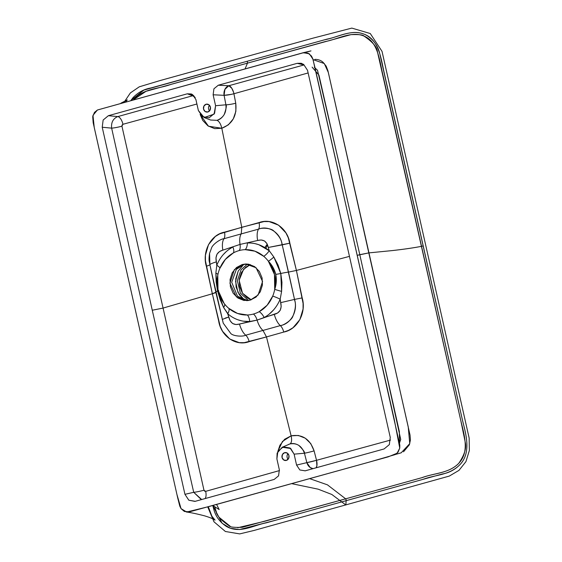 <?xml version="1.0" encoding="UTF-8"?>
<svg xmlns="http://www.w3.org/2000/svg" width="562" height="562" viewBox="0 0 562 562"><rect width="100%" height="100%" fill="white"/><g stroke="black" fill="none" stroke-linecap="round" stroke-linejoin="round"><path stroke-width="0.84" d="M279.483 470.577L205.664 491.357L204.61 491.181L203.978 490.212L163.071 308.074L212.345 293.764L220.227 326.403L222.594 331.348L229.816 339.062L239.229 342.644L244.238 342.658L266.479 336.926L291.123 435.838L284.653 439.273L279.946 445.223L277.874 451.37L282.461 441.451L291.123 435.838L298.359 435.466L305.25 438.191L310.765 443.594L314.102 450.886L316.532 460.306L390.52 440.081M152.829 262.573L121.94 126.183A7.973 0.85 -12.4 0 1 111.641 128.136A7.973 0.85 167.6 0 0 121.94 126.183L122.945 124.293A7.973 3.625 74.4 0 0 117.788 116.587C113.117 118.547 111.065 122.397 111.641 128.136L102.221 127.244L111.641 128.136L152.267 310.245L193.714 492.305L184.947 494.328L102.221 127.244L103.148 120.029L108.368 115.702L117.788 116.587A7.973 3.625 -105.6 0 1 122.945 124.293L196.904 104.012L122.945 124.293L122.087 124.996L121.94 126.183L163.071 308.074L212.345 293.764L205.446 260.789L205.425 255.183L208.523 244.582L215.309 236.49L219.721 233.855L241.772 227.294L221.814 128.262L214.663 128.635L207.989 125.895L202.791 120.486L200.114 114.43L208.474 126.218L221.814 128.262L228.369 124.827L233.293 118.87L235.885 111.29L235.752 103.225L233.925 93.742L308.131 72.948L233.925 93.742A7.973 3.52 74.5 0 0 228.811 85.733L218.288 85.22L213.925 88.789L213.124 94.781L215.59 105.719L214.614 113.264L209.162 117.788L202.432 116.643L198.365 110.496L195.906 99.558L192.654 94.683L187.287 93.812L108.368 115.702L103.148 120.029L102.221 127.244L184.947 494.328L188.832 500.222L195.267 501.311L274.193 479.428L278.555 475.852L279.356 469.86L276.89 458.922L277.867 451.377L283.318 446.86L290.048 448.005L294.116 454.145L296.574 465.083L299.834 469.958L305.194 470.83L384.113 448.947L389.333 444.612L390.26 437.398L307.533 70.313L303.649 64.426L297.214 63.33L218.288 85.22L297.214 63.33L304.035 64.946L228.811 85.733L293.02 67.981M312.121 67.131L318.949 75.139L359.792 254.67L368.791 252.9L328.334 72.491L324.288 63.534L313.069 59.628M395.339 454.482L401.191 452.81L409.754 443.65L408.237 426.909L368.791 252.9L357.284 255.338L359.792 254.67L399.343 431.602L399.582 443.32M314.334 67.307L317.523 70.292L343.108 180.845M255.436 243.739L258.829 244.716L269.247 250.764L273.842 257.017L278.021 264.941L280.789 273.483A14.359 1.412 -12.7 0 1 288.496 272.092L282.215 244.87L289.859 243.156L296.413 270.448L349.466 256.37L296.413 270.448L288.299 237.817L285.903 232.865L278.583 225.158L269.086 221.583L264.042 221.561L241.772 227.294L221.814 128.262C220.789 123.991 219.194 121.35 217.016 120.324C219.77 119.657 222.173 117.718 224.231 114.508C226.247 108.508 226.809 105.27 225.917 104.792L215.59 105.719L214.087 114.142L204.154 117.542L198.365 110.496L195.906 99.558L192.654 94.683L191.558 94.086M399.182 443.804L400.727 439.505L376.392 328.538M279.518 300.705L280.171 299.216L280.726 302.637L294.509 299.413L288.496 272.092L296.413 270.448L303.087 303.424L303.073 309.037L299.876 319.637L293.006 327.73L288.566 330.372L283.754 332.058L266.479 336.926L291.123 435.838C302.265 434.004 309.922 439.02 314.102 450.886A7.973 0.464 -14.4 0 1 304.442 453.225L306.859 462.645L296.574 465.083L294.116 454.145L304.442 453.225C305.026 452.326 303.143 449.712 298.787 445.371C295.605 443.566 292.654 443.088 289.95 443.931L282.18 447.268L290.695 448.483L294.116 454.145L304.442 453.225C301.71 445.884 296.884 442.786 289.95 443.931C291.636 442.807 292.029 440.109 291.123 435.838C292.036 440.109 291.643 442.807 289.95 443.931L288.489 444.451M228.362 314.334L223.606 307.498L220.093 299.546L217.599 291.004L216.159 282.089L215.85 273.09L216.799 265.306L215.956 257.93L216.995 254.179L219.552 251.509L222.84 250.132L240.03 244.421L257.642 240.487A14.359 6.175 -105.5 0 1 258.555 229.134L241.238 233.897A14.359 6.365 74.5 0 0 240.03 244.421A14.359 6.365 -105.5 0 1 241.238 233.897L223.978 238.724A14.359 6.547 74.5 0 0 222.84 250.132L240.03 244.421A7.973 3.534 -105.5 0 1 239.089 250.589A32.687 29.126 -91.5 0 0 233.321 252.942A32.687 29.126 -91.5 0 0 221.323 265.229A32.687 29.126 -91.5 0 0 219.777 268.495A32.687 29.126 -91.5 0 0 217.768 275.247A32.687 29.126 88.5 0 0 224.119 303.431A32.687 29.126 -91.5 0 0 226.535 306.248A32.687 29.126 -91.5 0 0 228.755 308.334A32.687 29.126 -91.5 0 0 247.308 314.987A32.687 29.126 -91.5 0 0 253.392 314.053A32.687 29.126 88.5 0 1 247.308 314.987L237.529 313.448L228.755 308.334A32.687 29.126 88.5 0 1 224.119 303.431L218.007 290.154L217.768 275.247A32.687 29.126 88.5 0 1 219.777 268.495L225.355 259.405L233.321 252.942A32.687 29.126 88.5 0 1 239.089 250.589A32.687 29.126 88.5 0 1 245.173 249.654L254.951 251.193L263.726 256.307A32.687 29.126 88.5 0 1 268.362 261.218L274.474 274.495L274.713 289.395A32.687 29.126 88.5 0 1 272.703 296.153L267.126 305.243L259.159 311.699A32.687 29.126 88.5 0 1 253.392 314.053A32.687 29.126 -91.5 0 0 259.159 311.699A32.687 29.126 -91.5 0 0 272.703 296.153A7.973 1.335 -155.5 0 1 280.171 299.216L281.19 306.585L280.206 310.343L277.635 313.013L257.087 320.101L239.496 324.035A14.359 6.547 74.3 0 0 245.713 335.198L262.995 330.428A14.359 6.365 -105.5 0 1 257.087 320.101A14.359 6.365 74.5 0 0 262.995 330.428L280.298 325.609A14.359 6.182 -105.3 0 1 274.298 314.383L264.168 317.516A7.973 3.407 60.6 0 0 259.159 311.699A7.973 3.407 -119.4 0 1 264.168 317.516L257.087 320.101A7.973 3.534 74.5 0 0 253.392 314.053A7.973 3.534 -105.5 0 1 257.087 320.101L249.697 321.527L243.789 321.211M243.887 300.459L250.252 300.129L256.012 297.094L260.283 291.804L262.419 285.075L262.089 277.93L259.342 271.446L254.607 266.62L248.594 264.189L242.229 264.512L236.469 267.547L232.197 272.837L230.062 279.567L230.392 286.718L233.139 293.195L237.874 298.022L243.887 300.459M247.378 242.995C255.352 242.7 262.644 245.292 269.247 250.764A7.973 2.536 -51.6 0 1 263.726 256.307A32.687 29.126 -91.5 0 0 245.173 249.654A7.973 3.744 88.5 0 0 247.378 242.995A7.973 3.744 -91.5 0 1 245.173 249.654A32.687 29.126 -91.5 0 0 239.089 250.589A7.973 3.534 74.5 0 0 240.03 244.421L257.642 240.487C263.262 238.962 266.817 241.288 268.292 247.47L267.034 243.768L264.576 240.986L261.175 239.967L257.642 240.487A14.359 6.175 74.5 0 1 258.555 229.134C268.734 224.983 280.677 232.963 282.215 244.87C281.471 245.25 283.578 239.538 273.666 230.877C271.158 228.081 261.449 227.477 258.555 229.134A7.973 3.498 74.8 0 0 259.082 222.573A7.973 3.498 -105.2 0 1 258.555 229.134L241.238 233.897L241.772 227.294L241.238 233.897L223.978 238.724A7.973 3.569 74.2 0 0 224.498 232.162L259.082 222.573C272.268 217.571 287.519 227.898 289.859 243.156L268.292 247.47L269.247 250.764L268.292 247.47L282.215 244.87L294.509 299.413L302.194 297.902C306.599 312.584 297.516 329.599 283.754 332.058A7.973 3.498 74.3 0 0 280.298 325.609C291.039 323.972 298.197 310.737 294.509 299.413L280.726 302.637C282.054 308.903 279.911 312.823 274.298 314.383A14.359 6.182 74.7 0 0 280.298 325.609A7.973 3.498 -105.7 0 1 283.754 332.058L266.479 336.926L262.995 330.428L280.298 325.609C283.557 325.567 291.868 319.982 292.9 316.209C297.972 303.41 293.694 299.462 294.509 299.413L302.194 297.902L296.413 270.448L288.496 272.092A14.359 1.412 167.3 0 0 280.789 273.483L281.955 282.405L281.59 291.418L280.171 299.216A7.973 1.335 24.5 0 0 272.703 296.153A32.687 29.126 -91.5 0 0 274.713 289.395L276.258 281.92L275.752 274.347L272.963 267.294L268.362 261.218A32.687 29.126 88.5 0 1 274.713 289.395L281.59 291.418L280.171 299.216C276.659 307.435 271.327 313.533 264.168 317.516M242.229 264.512L245.749 263.985L256.082 267.744L262.566 281.492L258.127 294.994L250.252 300.129L246.732 300.656L236.398 296.898L229.914 283.15L234.354 269.648L242.229 264.512L244.034 264.463L242.229 264.512M244.034 264.463L236.349 269.381L231.706 282.314L237.466 296.181L247.659 300.607L237.466 296.181L231.706 282.314L236.349 269.381L244.034 264.463L246.676 263.985L244.034 264.463M239.496 324.035L249.697 321.527C241.428 321.829 234.101 319.237 227.715 313.765L230.111 320.747L232.626 323.536L236.012 324.555L239.496 324.035C233.982 325.56 230.399 323.227 228.741 317.052L227.715 313.765L223.606 307.498A7.973 3.344 143.8 0 0 224.568 304.007A7.973 3.344 -36.2 0 1 223.606 307.498L217.599 291.004A14.359 1.412 167.3 0 0 215.787 292.156A14.359 1.412 167.3 0 0 215.836 292.24L223.226 323.136L230.736 333.449C233.223 336.245 242.861 336.849 245.713 335.198L262.995 330.428L266.479 336.926L249.17 341.647A7.973 3.576 74.7 0 0 245.713 335.198A14.359 6.547 -105.7 0 1 239.496 324.035M241.456 320.79L238 319.813M246.542 322.335L247.238 322.152M225.165 318.127L228.741 317.052L222.215 319.455M245.713 335.198A7.973 3.576 -105.3 0 1 249.17 341.647C236.033 346.649 221.007 336.315 218.681 321.064L212.345 293.764A7.973 0.78 167.3 0 0 215.864 292.289A7.973 0.78 -12.7 0 1 212.338 293.757L215.836 292.24L212.345 293.764L206.345 266.311L209.921 264.913C209.844 264.21 211.972 263.199 216.314 261.885C211.972 263.199 209.844 264.21 209.921 264.913L215.836 292.24A14.359 1.412 -12.7 0 1 215.787 292.156A14.359 1.412 -12.7 0 1 217.599 291.004A7.973 0.787 167.3 0 0 218.611 290.364A7.973 0.787 -12.7 0 1 217.599 291.004L215.85 273.09L216.799 265.306L216.314 261.885C215.162 255.612 217.339 251.692 222.84 250.132A14.359 6.547 -105.5 0 1 223.978 238.724C220.754 238.759 212.513 244.344 211.502 248.116L209.577 253.35L209.907 264.843M225.931 251.924L223.29 254.579M217.087 264.554L216.799 265.306C220.086 257.094 225.46 250.996 232.907 247.006A7.973 3.154 -118.9 0 1 233.321 252.942A7.973 3.154 61.1 0 0 232.907 247.006M269.135 314.186L273.539 309.95M369.108 462.147L189.633 511.82L184.392 511.469L181.048 508.645L179.784 506.137L177.718 497.974L93.187 122.811L92.709 116.65L94.458 112.407L97.444 109.997L302.848 52.828L308.088 53.172L311.432 55.996L312.697 58.504L314.762 66.667L399.828 445.125L399.772 447.991L398.022 452.234L395.037 454.644L369.108 462.147M283.684 459.948L286.374 460.404L288.552 458.599L288.945 455.578L287.322 453.12L284.632 452.663L282.447 454.475L282.054 457.489L283.684 459.948M208.797 104.694L206.106 104.237L203.929 106.049L203.535 109.063L205.158 111.522L207.856 111.979L210.033 110.173L210.427 107.152L208.797 104.694M282.18 447.268L277.129 453.134L276.89 458.922L279.356 469.86L278.555 475.852L274.193 479.428L194.944 501.395L188.832 500.222L184.947 494.328L193.714 492.305L201.196 499.485M304.035 64.946L297.214 63.33L301.014 63.26L303.649 64.426L307.533 70.313L390.26 437.398L389.333 444.612L384.113 448.947L305.018 470.872M201.695 499.527L193.714 492.305A7.973 0.717 167 0 0 203.978 490.212L205.664 491.357A7.973 3.625 -105.5 0 1 205.088 498.585A7.973 3.625 74.5 0 0 205.664 491.357L277.614 471.097M128.698 113.545L192.682 95.751A7.973 3.548 -105.5 0 1 195.211 97.612L192.682 95.751L117.788 116.587L108.368 115.702L187.287 93.812L192.682 95.751L187.287 93.812L191.206 93.959M305.194 470.83L299.834 469.958L296.574 465.083L306.859 462.645L304.442 453.225A7.973 0.464 165.6 0 0 314.102 450.886L316.532 460.306A7.973 0.464 -14.4 0 1 306.859 462.645A7.973 6.428 -103.3 0 0 313.055 468.645L310.14 467.493L306.859 462.645L316.532 460.306L316.884 465.8L316.083 467.809A7.973 3.52 74.5 0 0 316.532 460.306L388.778 440.552M163.071 308.074L203.978 490.212A7.973 0.717 -13 0 1 193.714 492.305L152.267 310.245L163.071 308.074L152.267 310.245L111.641 128.136C111.065 122.397 113.117 118.547 117.788 116.587M228.755 308.334A7.973 3.203 -49.9 0 1 227.715 313.765A7.973 3.203 130.1 0 0 228.755 308.334M219.84 268.334A7.973 2.002 22.2 0 0 216.799 265.306A7.973 2.002 -157.8 0 1 219.847 268.32M280.789 273.483A7.973 0.787 -12.7 0 1 275.752 274.347C274.488 269.317 272.029 264.941 268.362 261.218A7.973 1.363 137.8 0 0 273.842 257.017L280.789 273.483L281.59 291.418L274.713 289.395C276.42 284.449 276.764 279.433 275.752 274.347A7.973 0.787 167.3 0 0 280.789 273.483M263.726 256.307A7.973 2.536 128.4 0 0 269.247 250.764L273.842 257.017A7.973 1.363 -42.2 0 1 268.362 261.218A32.687 29.126 -91.5 0 0 263.726 256.307M247.308 314.987A7.973 3.498 -91.5 0 1 249.697 321.527A7.973 3.498 88.5 0 0 247.308 314.987M214.733 506.713L215.78 510.261C216.103 514.813 220.585 520.019 229.233 525.892C229.802 527.1 234.136 527.577 242.236 527.318L345.644 498.824A1.595 0.71 -105.5 0 1 346.143 500.679L275.268 520.328L239.602 529.544L230.35 528.266L222.123 523.271L212.773 505.498L213.686 508.982C215.52 516.197 219.693 521.972 226.205 526.306C239.538 534.16 253.406 525.259 266.184 522.85L346.143 500.679A1.595 0.71 74.5 0 0 345.644 498.824L422.589 477.489C434.918 472.846 449.565 473.337 459.217 462.821C469.614 451.279 464.1 434.531 460.777 420.474L382.336 72.407C379.231 58.385 377.278 41.202 363.839 36.01C351.419 30.924 338.148 39.15 325.265 41.567L247.463 63.141A1.595 0.71 74.5 0 0 247.118 61.279L324.92 39.712C337.769 37.394 350.864 28.88 364.478 34.296C378.83 39.986 381.008 58.315 384.008 71.957L423.207 245.882L421.521 246.332L423.207 245.882L462.449 420.025C465.701 433.681 471.518 451.623 460.468 464.079C449.867 475.494 435.402 474.609 423.081 479.344L346.143 500.679L345.848 504.992L331.847 494.483L318.183 489.179L291.608 483.636L318.183 489.179L331.847 494.483L345.848 504.992L346.143 500.679L442.463 473.963C449.214 472.818 455.143 469.607 460.25 464.338C471.153 452.529 466.172 434.812 462.751 421.367L379.61 52.976C377.783 45.761 373.611 39.986 367.091 35.645C353.744 27.798 339.862 36.699 327.077 39.108L247.118 61.279A1.595 0.71 -105.5 0 1 247.463 63.141L145.994 91.332L133.545 99.678L134.473 98.568C144.624 88.367 159.278 88.852 171.298 84.258L247.463 63.141L245.137 68.733L247.463 63.141L350.906 34.64C359.048 34.38 363.403 34.858 363.972 36.066C372.634 41.939 377.116 47.152 377.418 51.697L460.84 420.762L465.329 442.673C466.601 448.104 464.402 455.009 458.733 463.39C448.504 473.59 433.843 473.113 421.823 477.7L345.644 498.824L327.435 484.837L309.648 478.634L327.435 484.837L345.644 498.824L264.618 521.297L237.719 527.725M215.948 510.732L216.37 511.849M219.37 517.539L230.258 526.32M130.981 100.387L143.816 90.124L247.118 61.279L150.806 87.995C144.076 89.14 138.161 92.351 133.046 97.619L130.967 100.387M217.923 274.502A7.973 1.981 9.2 0 0 215.85 273.09A7.973 1.981 -170.8 0 1 217.923 274.502M267.561 245.011L265.847 248.193M264.821 247.547L267.238 244.203M392.367 250.575C403.994 249.254 413.709 247.842 421.521 246.332C413.716 247.856 404.001 249.268 392.367 250.575L368.791 252.9L392.367 250.575M314.853 59.389L315.092 59.375C318.408 59.417 321.106 60.436 323.192 62.424L326.178 66.161L327.92 70.735L410.035 435.093L410.422 439.997L409.361 444.809L403.523 451.785M395.107 454.546L399.526 453.309M291.608 483.636L388.194 456.857L397.088 453.218L399.751 448.132L394.201 419.168L312.929 59.172L309.395 53.847L303.557 52.702L97.416 110.019L92.976 115.336L94.233 127.518L176.946 494.539L181.048 508.645L186.682 512.024L209.141 506.502L291.608 483.636M284.632 452.663A3.99 3.555 88.5 0 1 285.721 452.558A3.99 3.555 88.5 0 1 289.037 456.189A3.99 3.555 88.5 0 1 286.374 460.404A3.99 3.555 88.5 0 1 285.278 460.517A3.99 3.555 88.5 0 1 281.962 456.878A3.99 3.555 88.5 0 1 284.632 452.663L286.213 452.621L284.632 452.663M287.962 453.674A3.99 3.555 -91.5 0 0 288.102 459.252M204.154 117.542L210.673 120.036L217.016 120.324C223.641 117.718 226.605 112.54 225.917 104.792L215.59 105.719L213.124 94.781L224.083 95.322L225.917 104.792A7.973 1.103 169 0 0 235.752 103.225C237.08 115.709 232.436 124.054 221.814 128.262C220.796 123.991 219.194 121.343 217.016 120.324L210.659 120.029M207.856 111.979A3.99 3.555 88.5 0 1 206.76 112.084A3.99 3.555 88.5 0 1 203.444 108.452A3.99 3.555 88.5 0 1 206.106 104.237A3.99 3.555 88.5 0 1 207.202 104.132A3.99 3.555 88.5 0 1 210.518 107.764A3.99 3.555 88.5 0 1 207.856 111.979M209.436 105.249A3.99 3.555 -91.5 0 0 209.577 110.826M192.682 95.751L193.742 95.575M228.811 85.733A7.973 6.294 -87.2 0 0 224.083 95.322L213.124 94.781L213.925 88.789L218.288 85.22L228.811 85.733L231.811 88.297L233.56 92.266L233.925 93.742L231.347 94.36L224.083 95.322L224.919 89.344L228.811 85.733M235.752 103.225A7.973 1.103 -11 0 1 225.917 104.792L224.083 95.322A7.973 1.103 169 0 0 233.925 93.742L235.752 103.225M209.921 264.913L206.345 266.311C201.92 251.636 210.785 234.621 224.498 232.162A7.973 3.569 -105.8 0 1 223.978 238.724M244.498 300.15L237.937 292.366L235.548 281.267L238.204 271.081L243.557 264.611L238.218 271.06L235.731 278.892L236.117 287.217L239.307 294.762L244.828 300.375M250.301 264.583L245.671 267.259L241.386 272.563L239.243 279.314L239.581 286.48L242.327 292.985L247.076 297.825L251.235 299.82L242.496 293.238L239.145 280.283L243.571 269.339L250.301 264.583M248.467 300.508L240.374 293.167L237.34 280.684L241.084 269.718L247.498 264.042L241.084 269.718L237.34 280.684L240.374 293.167L248.467 300.508M209.577 253.35C208.439 261.492 209.457 261.063 209.914 264.878L223.226 323.136M301.59 63.394L301.014 63.26M207.729 506.896L213.974 521.789L225.397 531.497L239.714 533.9L253.989 530.465L449.305 476.077L458.985 470.366L465.933 461.634L469.347 450.506L469.158 438.107L382.027 51.374L370.274 33.537L351.819 28.1L312.957 38.16L159.98 80.584L139.285 86.815L130.391 92.906L124.047 102.312M303.557 52.702L302.63 52.87M302.532 52.891L310.983 50.889L304.864 52.589M120.886 103.183L127.314 99.91L125.656 101.862M208.298 506.734L211.902 516.197L215.056 520.124C213.518 519.246 212.373 518.206 204.435 515.804C196.651 513.808 190.595 512.53 186.254 511.975L186.682 512.024M216.595 504.437L219.166 509.558L212.78 505.498M209.45 253.947L209.591 253.265"/></g></svg>
